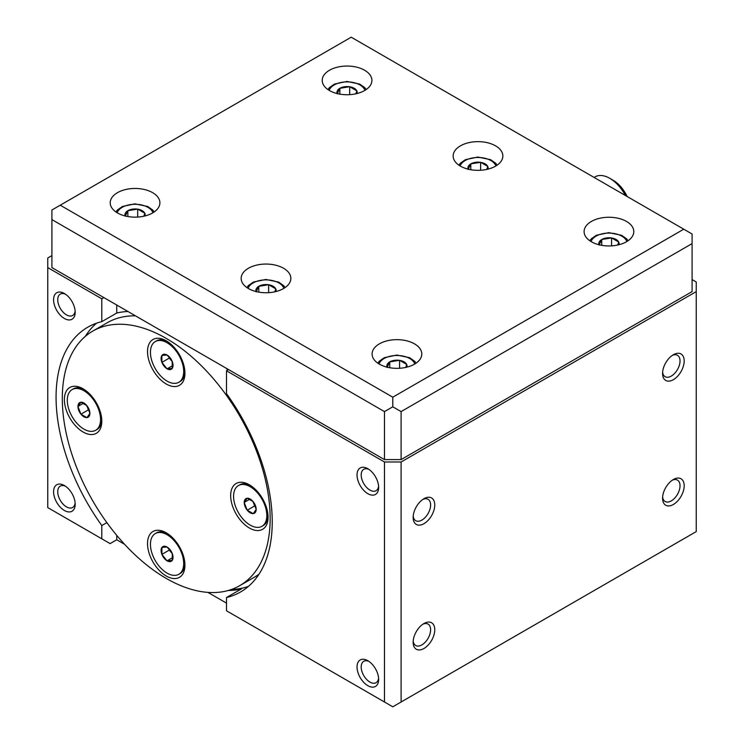 <?xml version="1.0" encoding="UTF-8"?>
<svg xmlns="http://www.w3.org/2000/svg" width="744" height="744" viewBox="0 0 744 744"><rect width="100%" height="100%" fill="white"/><g stroke="black" fill="none" stroke-linecap="round" stroke-linejoin="round"><path stroke-width="1.12" d="M207.92 592.391L226.511 603.124M60.227 205.195L392.786 397.194L683.773 229.198L351.214 37.2L51.913 210.003L51.913 267.598L103.881 297.6L101.798 298.8L47.756 267.598L47.756 507.603L110.112 543.604L116.761 539.763L124.536 544.255M161.867 554.308L161.932 547.454A8.435 4.873 60 0 1 167 546.998L167.121 547.072A8.435 4.873 60 0 1 172.199 553.378L172.264 553.536A8.435 4.873 60 0 1 172.264 560.306L172.199 560.39A8.435 4.873 60 0 1 167.121 560.846L167 560.771A8.435 4.873 60 0 1 161.932 554.457L161.867 554.308A8.435 4.873 60 0 1 161.867 547.538M172.32 553.759L169.353 550.067L161.867 554.382M169.353 550.067L169.353 549.1M183.694 563.524A23.52 13.578 -120 0 0 173.426 539.856A23.52 13.578 -120 0 0 155.31 533.56A23.52 13.578 -120 0 0 155.31 560.706A23.52 13.578 -120 0 0 178.82 574.284A23.52 13.578 -120 0 0 183.694 563.524M167 546.998L161.932 547.454M161.932 554.457L167 560.771M184.94 565.198A26.459 15.271 60 0 1 166.228 576.005A26.459 15.271 60 0 1 147.526 543.604A26.459 15.271 60 0 1 166.228 532.797A26.459 15.271 60 0 1 184.94 565.198M167.298 533.457A23.52 13.578 -120 0 0 156.556 532.834L155.31 533.56M178.82 574.284L180.067 573.568A23.52 13.578 -120 0 0 184.912 563.952M172.199 553.378L167.121 547.072M172.264 560.306L172.264 553.536M167.121 560.846L172.199 560.39M172.664 557.609L167.065 560.846M172.31 553.731A7.347 4.241 60 0 1 171.948 553.294A7.347 4.241 60 0 1 169.967 549.807M83.923 429.121A23.52 13.578 -120 0 0 95.678 430.283A23.52 13.578 -120 0 0 95.678 403.136A23.52 13.578 -120 0 0 72.168 389.558A23.52 13.578 -120 0 0 68.56 408.4A23.52 13.578 -120 0 0 83.923 429.121M95.678 430.283L96.925 429.567A23.52 13.578 -120 0 0 101.77 419.951M84.165 389.456A23.52 13.578 -120 0 0 73.414 388.833L72.168 389.558M83.096 432.004A26.459 15.271 60 0 1 64.384 399.602A26.459 15.271 60 0 1 83.096 388.796A26.459 15.271 60 0 1 101.798 421.197A26.459 15.271 60 0 1 83.096 432.004M89.894 413.292L89.894 413.432A8.435 4.873 60 0 1 86.955 417.598L86.853 417.607A8.435 4.873 60 0 1 80.994 414.231L80.891 414.101A8.435 4.873 60 0 1 77.962 406.55L77.962 406.41A8.435 4.873 60 0 1 80.891 402.234L86.955 405.74A8.435 4.873 60 0 1 89.894 413.292L86.955 405.74M228.287 590.485A152.846 88.248 -120 0 0 241.474 588.895L226.511 597.534L226.511 610.796L392.786 706.8L696.245 531.597L696.245 281.995L692.087 279.595M413.153 517.443A15.289 8.826 120 0 0 423.959 523.683A15.289 8.826 120 0 0 434.766 504.962A15.289 8.826 120 0 0 423.959 498.722A15.289 8.826 120 0 0 413.153 517.443M413.208 516.141A12.341 7.124 120 0 0 415.71 520.688A12.341 7.124 120 0 0 428.06 513.565A12.341 7.124 120 0 0 428.06 499.308A12.341 7.124 120 0 0 422.871 499.419M357.036 666.959A15.289 8.826 -120 0 0 367.843 685.68A15.289 8.826 -120 0 0 378.649 679.439A15.289 8.826 -120 0 0 367.843 660.719A15.289 8.826 -120 0 0 357.036 666.959M368.94 661.416A12.341 7.124 -120 0 0 363.751 661.304A12.341 7.124 -120 0 0 361.193 666.959A12.341 7.124 -120 0 0 366.578 679.384A12.341 7.124 -120 0 0 376.092 682.694A12.341 7.124 -120 0 0 378.594 678.147M401.1 702.001L401.1 461.996L696.245 291.602M662.569 498.238A15.289 8.826 120 0 0 673.376 504.479A15.289 8.826 120 0 0 684.182 485.758A15.289 8.826 120 0 0 673.376 479.517A15.289 8.826 120 0 0 662.569 498.238M413.153 642.239A15.289 8.826 120 0 0 423.959 648.48A15.289 8.826 120 0 0 434.766 629.759A15.289 8.826 120 0 0 423.959 623.519A15.289 8.826 120 0 0 413.153 642.239M662.569 373.442A15.289 8.826 120 0 0 673.376 379.682A15.289 8.826 120 0 0 684.182 360.961A15.289 8.826 120 0 0 673.376 354.721A15.289 8.826 120 0 0 662.569 373.442M401.1 461.996L384.471 461.996L226.511 370.8L226.511 393.66A152.846 88.248 -120 0 1 272.23 522A152.846 88.248 -120 0 1 240.572 591.973A152.846 88.248 -120 0 1 226.511 597.534M384.471 702.001L384.471 461.996M357.036 474.96A15.289 8.826 -120 0 0 367.843 493.681A15.289 8.826 -120 0 0 378.649 487.441A15.289 8.826 -120 0 0 367.843 468.72A15.289 8.826 -120 0 0 357.036 474.96M226.511 370.8L228.585 369.601L384.471 459.597L401.1 459.597L692.087 291.602L692.087 243.595L401.1 411.599L392.786 406.801L384.471 411.599L384.471 459.597M127.94 311.494A152.846 88.248 -120 0 0 116.761 313.019L116.761 305.04M116.761 313.019L101.798 321.659L101.798 298.8M101.798 538.805L101.798 525.534A152.846 88.248 -120 0 1 87.727 327.23A152.846 88.248 -120 0 1 101.798 321.659M53.577 299.758A15.289 8.826 -120 0 0 64.384 318.478A15.289 8.826 -120 0 0 75.191 312.238A15.289 8.826 -120 0 0 64.384 293.517A15.289 8.826 -120 0 0 53.577 299.758M53.577 491.765A15.289 8.826 -120 0 0 64.384 510.477A15.289 8.826 -120 0 0 75.191 504.237A15.289 8.826 -120 0 0 64.384 485.525A15.289 8.826 -120 0 0 53.577 491.765M51.913 255.601L47.756 258.001L47.756 267.598M106.866 522.614L101.798 525.534M116.761 539.763L116.761 535.373M65.481 294.215A12.341 7.124 -120 0 0 60.292 294.113A12.341 7.124 -120 0 0 57.734 299.758A12.341 7.124 -120 0 0 63.128 312.182A12.341 7.124 -120 0 0 72.642 315.493A12.341 7.124 -120 0 0 75.135 310.946M239.717 585.677A146.968 84.853 -120 0 0 262.241 467.911A146.968 84.853 -120 0 0 166.228 338.399A146.968 84.853 -120 0 0 92.749 331.117A146.968 84.853 -120 0 0 70.215 448.892A146.968 84.853 -120 0 0 166.228 578.404A146.968 84.853 -120 0 0 239.717 585.677L254.262 577.279A146.968 84.853 -120 0 0 259.033 574.145M227.757 370.075A146.968 84.853 -120 0 0 226.083 368.15M135.482 315.847A146.968 84.853 -120 0 0 107.294 322.719L92.749 331.117M96.497 323.212A152.846 88.248 -120 0 0 85.3 336.39M231.421 589.49A152.846 88.248 -120 0 0 248.44 586.384M368.94 469.418A12.341 7.124 -120 0 0 363.751 469.306A12.341 7.124 -120 0 0 361.193 474.96A12.341 7.124 -120 0 0 366.578 487.385A12.341 7.124 -120 0 0 376.092 490.687A12.341 7.124 -120 0 0 378.594 486.139M662.625 372.139A12.341 7.124 120 0 0 665.127 376.687A12.341 7.124 120 0 0 677.468 369.563A12.341 7.124 120 0 0 677.468 355.307A12.341 7.124 120 0 0 672.278 355.418M413.208 640.947A12.341 7.124 120 0 0 415.71 645.494A12.341 7.124 120 0 0 428.06 638.361A12.341 7.124 120 0 0 428.06 624.104A12.341 7.124 120 0 0 422.871 624.216M662.625 496.946A12.341 7.124 120 0 0 665.127 501.493A12.341 7.124 120 0 0 677.468 494.36A12.341 7.124 120 0 0 677.468 480.113A12.341 7.124 120 0 0 672.278 480.215M65.481 486.213A12.341 7.124 -120 0 0 60.292 486.111A12.341 7.124 -120 0 0 57.734 491.765A12.341 7.124 -120 0 0 63.128 504.181A12.341 7.124 -120 0 0 72.642 507.492A12.341 7.124 -120 0 0 75.135 502.944M339.999 88.22A10.109 5.84 180 0 1 349.559 86.741L339.822 88.322A10.109 5.84 0 0 0 337.144 93.558M349.559 86.741L349.792 86.778A10.109 5.84 180 0 1 356.794 90.824L356.86 90.954A10.109 5.84 180 0 1 356.971 93.558M355.799 93.828L356.86 90.954M486.743 169.427L487.804 166.554A10.109 5.84 180 0 1 487.915 169.158M468.088 169.158A10.109 5.84 0 0 1 470.766 163.922L470.943 163.82A10.109 5.84 180 0 1 480.503 162.341L480.736 162.378A10.109 5.84 180 0 1 487.739 166.423L487.804 166.554M470.766 163.922L468.199 169.437M470.803 163.838L470.803 169.734M480.503 162.341L470.943 163.82M480.633 162.322L480.633 170.264M487.739 166.423L480.736 162.378M364.625 90.545A24.85 14.35 0 0 0 371.898 80.752A24.85 14.35 0 0 0 347.057 66.049A24.85 14.35 0 0 0 322.217 80.752A24.85 14.35 0 0 0 337.832 93.725A24.85 14.35 0 0 0 364.625 90.545M255.22 505.464A7.347 4.241 60 0 1 253.183 502.005A7.347 4.241 60 0 1 252.988 501.465M250.198 486.716A23.52 13.578 -120 0 0 238.443 485.553A23.52 13.578 -120 0 0 238.443 512.709A23.52 13.578 -120 0 0 261.962 526.287A23.52 13.578 -120 0 0 265.562 507.445A23.52 13.578 -120 0 0 250.198 486.716M247.203 510.189L247.166 510.096A8.435 4.873 60 0 1 244.237 502.544L244.237 502.405A8.435 4.873 60 0 1 247.166 498.238L247.268 498.229A8.435 4.873 60 0 1 253.127 501.614L253.239 501.744A8.435 4.873 60 0 1 256.168 509.296L256.168 509.435A8.435 4.873 60 0 1 253.239 513.602L253.127 513.611A8.435 4.873 60 0 1 247.268 510.226L254.681 505.864L252.969 501.447M250.44 485.451A23.52 13.578 -120 0 0 239.689 484.837L238.443 485.553M261.962 526.287L263.209 525.562A23.52 13.578 -120 0 0 268.045 515.945M253.127 513.611L247.268 510.226M244.237 502.544L247.166 510.096M249.807 499.224L244.199 502.451M249.37 484.8L249.37 484.8A26.459 15.271 60 0 1 268.072 517.201A26.459 15.271 60 0 1 249.37 527.998A26.459 15.271 60 0 1 230.668 495.597A26.459 15.271 60 0 1 249.37 484.8M147.526 351.596A26.459 15.271 60 0 1 166.228 340.798A26.459 15.271 60 0 1 184.94 373.2A26.459 15.271 60 0 1 166.228 383.997A26.459 15.271 60 0 1 147.526 351.596M178.82 382.286A23.52 13.578 -120 0 0 178.82 355.13A23.52 13.578 -120 0 0 155.31 341.552A23.52 13.578 -120 0 0 150.437 352.321A23.52 13.578 -120 0 0 160.704 375.98A23.52 13.578 -120 0 0 178.82 382.286L180.067 381.56A23.52 13.578 -120 0 0 184.912 371.944M167.298 341.45A23.52 13.578 -120 0 0 156.556 340.836L155.31 341.552M255.518 506.348L254.681 505.864M103.881 297.6L228.585 369.601M247.166 498.238L244.237 502.405M253.127 501.614L247.268 498.229M256.168 509.296L253.239 501.744M253.239 513.602L256.168 509.435M625.388 195.495A29.397 16.973 -120 0 0 609.773 178.318A29.397 16.973 -120 0 0 595.079 176.867L594.103 177.425M609.773 178.318L613.103 180.243L609.773 178.318M627.127 196.5A24.692 14.257 -120 0 0 613.103 180.243M274.741 291.825L275.801 288.96A10.109 5.84 180 0 1 275.912 291.555M258.94 286.217A10.109 5.84 180 0 1 268.491 284.738L258.763 286.319A10.109 5.84 0 0 0 256.085 291.555M268.491 284.738L268.733 284.775A10.109 5.84 180 0 1 275.736 288.821L275.801 288.96M275.736 288.821L268.733 284.775M268.631 284.719L268.631 292.662M258.8 286.245L258.8 292.132M258.763 286.319L256.196 291.843M143.797 216.225L144.857 213.361A10.109 5.84 180 0 1 144.968 215.955M127.996 210.617A10.109 5.84 180 0 1 137.556 209.138L127.819 210.719A10.109 5.84 0 0 0 125.141 215.955M137.556 209.138L137.789 209.176A10.109 5.84 180 0 1 144.792 213.221L144.857 213.361M144.792 213.221L137.789 209.176M137.687 209.12L137.687 217.062M127.856 210.645L127.856 216.532M127.819 210.719L125.252 216.244M172.31 361.724A7.347 4.241 60 0 1 171.948 361.296A7.347 4.241 60 0 1 169.967 357.799M172.264 368.299L172.199 368.392A8.435 4.873 60 0 1 167.121 368.838L167 368.773A8.435 4.873 60 0 1 161.932 362.458L161.867 362.3A8.435 4.873 60 0 1 161.867 355.539L161.932 355.446A8.435 4.873 60 0 1 167 355L167.121 355.065A8.435 4.873 60 0 1 172.199 361.379L172.264 368.299A8.435 4.873 60 0 0 172.264 361.538M172.32 361.761L169.353 358.059L169.353 357.101M167.121 368.838L172.199 368.392M172.199 361.379L167.121 355.065M167 355L161.932 355.446M161.867 355.539L161.867 362.3M169.353 358.059L161.867 362.384M161.932 362.458L167 368.773M172.664 365.611L167.065 368.847M88.945 409.46A7.347 4.241 60 0 1 86.909 406.001A7.347 4.241 60 0 1 86.713 405.471M89.243 410.353L88.406 409.87L86.695 405.443M80.994 402.225A8.435 4.873 60 0 1 86.853 405.61M80.891 402.234L77.962 406.41M83.523 403.22L77.925 406.457M77.962 406.55L80.891 414.101M88.406 409.87L80.929 414.185M80.994 414.231L86.853 417.607M86.955 417.598L89.894 413.432M389.884 361.817A10.109 5.84 180 0 1 399.435 360.338L389.707 361.919A10.109 5.84 0 0 0 387.029 367.155M399.435 360.338L399.677 360.375A10.109 5.84 180 0 1 406.68 364.421L406.736 364.56A10.109 5.84 180 0 1 406.856 367.155M405.685 367.424L406.736 364.56M406.68 364.421L399.677 360.375M399.575 360.319L399.575 368.261M389.744 361.844L389.744 367.731M389.707 361.919L387.14 367.443M356.794 90.824L349.792 86.778M349.689 86.723L349.689 94.665M339.859 88.238L339.859 94.135M339.822 88.322L337.264 93.837M601.887 239.419A10.109 5.84 180 0 1 611.438 237.941L601.71 239.522A10.109 5.84 0 0 0 599.032 244.757M611.438 237.941L611.68 237.978A10.109 5.84 180 0 1 618.683 242.023L618.748 242.153A10.109 5.84 180 0 1 618.859 244.757M617.687 245.027L618.748 242.153M601.71 239.522L599.143 245.036M601.747 239.438L601.747 245.334M611.577 237.922L611.577 245.864M618.683 242.023L611.68 237.978M683.773 229.198L692.087 233.997L692.087 243.595M414.51 364.142A24.85 14.35 0 0 0 421.783 354.349A24.85 14.35 0 0 0 396.943 339.655A24.85 14.35 0 0 0 372.102 354.349A24.85 14.35 0 0 0 387.717 367.322A24.85 14.35 0 0 0 414.51 364.142M495.569 166.145A24.85 14.35 0 0 0 502.842 156.352A24.85 14.35 0 0 0 478.001 141.648A24.85 14.35 0 0 0 453.161 156.352A24.85 14.35 0 0 0 468.776 169.325A24.85 14.35 0 0 0 495.569 166.145M283.566 288.542A24.85 14.35 0 0 0 290.839 278.749A24.85 14.35 0 0 0 265.999 264.055A24.85 14.35 0 0 0 241.158 278.749A24.85 14.35 0 0 0 256.773 291.722A24.85 14.35 0 0 0 283.566 288.542M152.622 212.942A24.85 14.35 0 0 0 159.895 203.149A24.85 14.35 0 0 0 135.055 188.455A24.85 14.35 0 0 0 110.214 203.149A24.85 14.35 0 0 0 125.829 216.123A24.85 14.35 0 0 0 152.622 212.942M626.513 241.744A24.85 14.35 0 0 0 633.786 231.951A24.85 14.35 0 0 0 608.945 217.248A24.85 14.35 0 0 0 584.105 231.951A24.85 14.35 0 0 0 599.72 244.925A24.85 14.35 0 0 0 626.513 241.744M51.913 219.601L384.471 411.599M392.786 406.801L392.786 397.194M401.1 459.597L401.1 411.599M329.183 90.359A18.228 10.518 180 0 1 347.057 81.877A18.228 10.518 180 0 1 364.941 90.359M591.062 241.558A18.228 10.518 180 0 1 608.945 233.077A18.228 10.518 180 0 1 626.829 241.558M460.127 165.958A18.228 10.518 180 0 1 478.001 157.477A18.228 10.518 180 0 1 495.885 165.958M379.059 363.965A18.228 10.518 180 0 1 396.943 355.474A18.228 10.518 180 0 1 414.817 363.965M248.115 288.365A18.228 10.518 180 0 1 265.999 279.874A18.228 10.518 180 0 1 283.873 288.365M117.171 212.765A18.228 10.518 180 0 1 135.055 204.275A18.228 10.518 180 0 1 152.939 212.765M327.899 89.54L329.462 87.55L334.474 84.072L346.946 81.449L359.705 84.1L364.737 87.634L366.215 89.54M589.787 240.74L591.35 238.75L596.363 235.271L608.834 232.649L621.593 235.299L626.615 238.833L628.103 240.74M377.785 363.137L379.338 361.147L384.36 357.669L396.831 355.046L409.591 357.697L414.613 361.231L416.101 363.137M246.841 287.537L248.403 285.547L253.416 282.069L265.887 279.446L278.647 282.097L283.669 285.631L285.157 287.537M115.897 211.938L117.459 209.957L122.472 206.469L134.943 203.847L147.703 206.497L152.725 210.031L154.213 211.938M458.843 165.14L460.406 163.15L465.418 159.672L477.89 157.049L490.649 159.7L495.681 163.234L497.159 165.14"/></g></svg>
